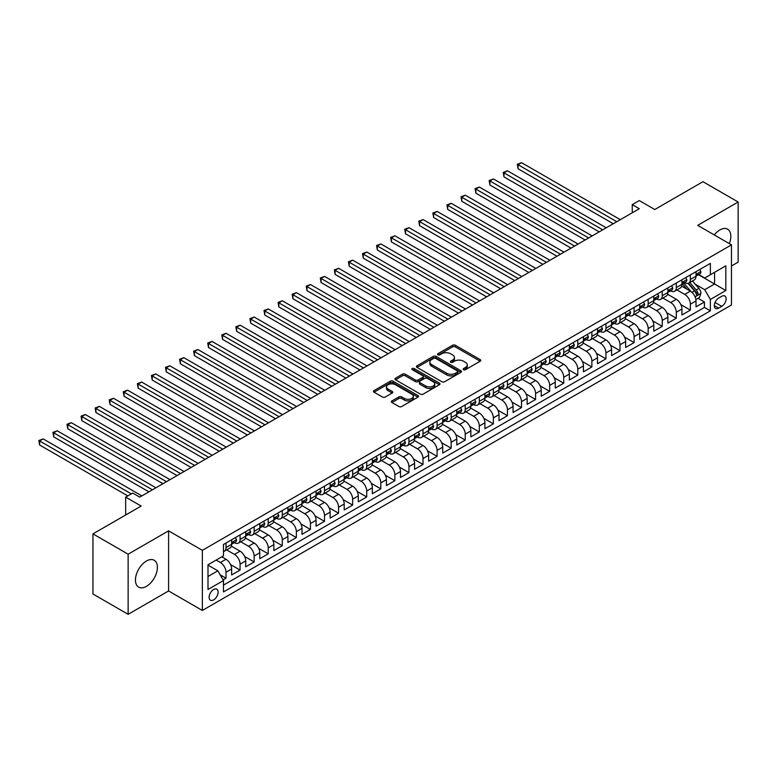 <?xml version="1.0" encoding="UTF-8"?>
<svg xmlns="http://www.w3.org/2000/svg" width="777" height="777" viewBox="0 0 777 777"><rect width="100%" height="100%" fill="white"/><g stroke="black" fill="none" stroke-linecap="round" stroke-linejoin="round"><path stroke-width="1.17" d="M463.578 369.677A1.369 0.787 0 0 0 465.51 369.677L480.186 361.198A1.952 1.127 0 0 0 480.759 360.402A1.952 1.127 0 0 0 480.186 359.605L455.322 345.25A1.952 1.127 0 0 0 452.564 345.25L437.888 353.729A1.369 0.787 0 0 0 437.49 354.283A1.369 0.787 0 0 0 437.888 354.846A1.369 0.787 0 0 0 439.821 354.846L441.715 353.749A6.255 3.613 0 0 1 450.563 353.749L452.632 354.943A6.255 3.613 0 0 1 454.458 357.498A6.255 3.613 0 0 1 452.632 360.042L450.728 361.14A1.369 0.787 0 0 0 450.33 361.703A1.369 0.787 0 0 0 450.728 362.257A1.369 0.787 0 0 0 452.67 362.257L454.564 361.159A6.255 3.613 0 0 1 463.403 361.159L465.481 362.354A6.255 3.613 0 0 1 467.307 364.908A6.255 3.613 0 0 1 465.481 367.463L463.578 368.56A1.369 0.787 0 0 0 463.179 369.114A1.369 0.787 0 0 0 463.578 369.677L463.578 368.56M146.426 586.363A15.521 8.965 120 0 0 156.565 572.688A15.521 8.965 120 0 0 154.186 560.246A15.521 8.965 120 0 0 146.426 561.023A15.521 8.965 120 0 0 136.286 574.698A15.521 8.965 120 0 0 138.665 587.14A15.521 8.965 120 0 0 146.426 586.363M729.312 243.619A15.521 8.965 120 0 0 727.622 229.186A15.521 8.965 120 0 0 719.861 229.953A15.521 8.965 120 0 0 714.277 234.936M213.626 599.893A6.371 3.681 120 0 0 217.783 594.279A6.371 3.681 120 0 0 216.802 589.18A6.371 3.681 120 0 0 213.626 589.5A6.371 3.681 120 0 0 209.46 595.104A6.371 3.681 120 0 0 210.441 600.213A6.371 3.681 120 0 0 213.626 599.893M391.929 400.913A1.952 1.127 0 0 0 391.355 401.709A1.952 1.127 0 0 0 391.929 402.505L398.902 406.536A1.952 1.127 0 0 0 401.66 406.536L417.958 397.125A1.952 1.127 0 0 0 418.531 396.328A1.952 1.127 0 0 0 417.958 395.532L393.104 381.177A1.952 1.127 0 0 0 390.336 381.177L374.038 390.588A1.952 1.127 0 0 0 373.465 391.385A1.952 1.127 0 0 0 374.038 392.181L382.469 397.047A1.952 1.127 0 0 0 385.227 397.047L392.2 393.016A1.952 1.127 0 0 0 392.773 392.22A1.952 1.127 0 0 0 392.2 391.423L388.024 389.015A5.225 3.021 0 0 1 386.49 386.878A5.225 3.021 0 0 1 389.714 384.091A5.225 3.021 0 0 1 395.415 384.751L411.781 394.201A5.225 3.021 0 0 1 413.315 396.328A5.225 3.021 0 0 1 410.081 399.116A5.225 3.021 0 0 1 404.39 398.465L401.66 396.892A1.952 1.127 0 0 0 398.902 396.892L391.929 400.913L391.929 402.505M731.468 265.987L738.15 262.131L738.15 202.01L702.971 181.692L654.778 209.518L639.296 200.583L632.255 204.642L639.296 208.712L139.743 497.125L132.712 493.055L125.67 497.125L125.67 514.996M128.137 554.195L128.137 614.316L168.59 590.957L168.59 530.837L128.137 554.195L92.958 533.886L141.152 506.06L125.67 497.125M168.59 530.837L202.36 550.339L731.468 244.862L731.468 304.982L202.36 610.46L202.36 550.339M738.15 202.01L697.697 225.359L731.468 244.862M441.86 381.74A1.952 1.127 0 0 0 444.619 381.74L460.916 372.329A1.952 1.127 0 0 0 461.489 371.532A1.952 1.127 0 0 0 460.916 370.736L436.052 356.381A1.952 1.127 0 0 0 433.294 356.381L416.996 365.782A1.952 1.127 0 0 0 416.423 366.589A1.952 1.127 0 0 0 416.996 367.385L441.86 381.74M412.772 369.969A1.369 0.787 0 0 1 414.16 370.163L414.16 368.541L439.442 383.129A1.952 1.127 0 0 1 440.015 383.925A1.952 1.127 0 0 1 439.442 384.722L423.144 394.133A1.952 1.127 0 0 1 420.376 394.133L395.512 379.778L395.512 378.185A1.952 1.127 0 0 0 394.949 378.982A1.952 1.127 0 0 0 395.512 379.778M395.512 378.185L402.496 374.164A1.952 1.127 0 0 1 405.254 374.164L415.336 379.982A1.952 1.127 0 0 0 418.104 379.982L422.727 377.311A1.952 1.127 0 0 0 423.3 376.515A1.952 1.127 0 0 0 422.727 375.718L412.228 369.658A1.369 0.787 0 0 1 411.829 369.094A1.369 0.787 0 0 1 412.674 368.366A1.369 0.787 0 0 1 414.16 368.541M128.137 614.316L92.958 594.007L92.958 533.886M223.086 579.885L226.01 578.205L220.163 574.834M216.152 560.081L220.377 562.519A7.964 4.594 60 0 1 226.01 572.27L231.633 569.026L231.633 574.951L240.074 570.075L230.565 564.588M226.651 549.893L234.45 554.399A7.964 4.594 60 0 1 240.074 564.151L245.707 560.897L245.707 566.831L254.147 561.956L244.629 556.458M240.724 541.773L248.523 546.27A7.964 4.594 60 0 1 254.147 556.021L259.78 552.777L259.78 558.702L268.22 553.826L258.702 548.339M254.788 533.644L262.597 538.15A7.964 4.594 60 0 1 268.22 547.902L273.854 544.648L273.854 550.582L282.294 545.707L272.776 540.209M268.861 525.524L276.661 530.021A7.964 4.594 60 0 1 282.294 539.772L287.917 536.528L287.917 542.453L296.367 537.577L286.849 532.09M282.935 517.395L290.734 521.901A7.964 4.594 60 0 1 296.367 531.653L301.991 528.399L301.991 534.333L310.441 529.458L300.922 523.96M297.008 509.275L304.807 513.782A7.964 4.594 60 0 1 310.441 523.523L316.064 520.279L316.064 526.204L324.504 521.328L314.996 515.841M311.082 501.146L318.881 505.652A7.964 4.594 60 0 1 324.504 515.404L330.138 512.15L330.138 518.084L338.578 513.208L329.06 507.711M325.155 493.026L332.954 497.533A7.964 4.594 60 0 1 338.578 507.274L344.211 504.03L344.211 509.955L352.651 505.079L343.133 499.592M339.219 484.897L347.028 489.403A7.964 4.594 60 0 1 352.651 499.155L358.284 495.901L358.284 501.835L366.725 496.959L357.206 491.462M353.292 476.777L361.091 481.284A7.964 4.594 60 0 1 366.725 491.025L372.348 487.781L372.348 493.706L380.798 488.84L371.28 483.343M367.366 468.648L375.165 473.154A7.964 4.594 60 0 1 380.798 482.905L386.422 479.652L386.422 485.586L394.871 480.71L385.353 475.213M381.439 460.528L389.238 465.034A7.964 4.594 60 0 1 394.871 474.776L400.495 471.532L400.495 477.457L408.935 472.591L399.427 467.094M395.512 452.399L403.312 456.905A7.964 4.594 60 0 1 408.935 466.656L414.568 463.403L414.568 469.337L423.009 464.461L413.49 458.964M409.586 444.279L417.385 448.785A7.964 4.594 60 0 1 423.009 458.527L428.642 455.283L428.642 461.217L437.082 456.342L427.564 450.845M423.65 436.159L431.458 440.656A7.964 4.594 60 0 1 437.082 450.407L442.715 447.154L442.715 453.088L451.155 448.212L441.637 442.715M437.723 428.03L445.522 432.536A7.964 4.594 60 0 1 451.155 442.278L456.779 439.034L456.779 444.968L465.229 440.093L455.71 434.596M451.796 419.91L459.595 424.407A7.964 4.594 60 0 1 465.229 434.158L470.852 430.905L470.852 436.839L479.302 431.963L469.784 426.466M465.87 411.781L473.669 416.287A7.964 4.594 60 0 1 479.302 426.039L484.926 422.785L484.926 428.719L493.366 423.844L483.857 418.347M479.943 403.661L487.742 408.158A7.964 4.594 60 0 1 493.366 417.909L498.999 414.656L498.999 420.59L507.439 415.714L497.921 410.227M494.017 395.532L501.816 400.038A7.964 4.594 60 0 1 507.439 409.79L513.073 406.536L513.073 412.47L521.513 407.595L511.994 402.097M508.08 387.412L515.889 391.909A7.964 4.594 60 0 1 521.513 401.66L527.146 398.416L527.146 404.341L535.586 399.465L526.068 393.978M522.154 379.283L529.953 383.789A7.964 4.594 60 0 1 535.586 393.541L541.219 390.287L541.219 396.221L549.66 391.346L540.141 385.848M536.227 371.163L544.026 375.66A7.964 4.594 60 0 1 549.66 385.411L555.283 382.167L555.283 388.092L563.733 383.216L554.215 377.729M550.301 363.034L558.1 367.54A7.964 4.594 60 0 1 563.733 377.292L569.356 374.038L569.356 379.972L577.797 375.097L568.288 369.599M564.374 354.914L572.173 359.411A7.964 4.594 60 0 1 577.797 369.162L583.43 365.918L583.43 371.843L591.87 366.967L582.352 361.48M578.447 346.785L586.246 351.291A7.964 4.594 60 0 1 591.87 361.043L597.503 357.789L597.503 363.723L605.943 358.848L596.425 353.35M592.521 338.665L600.32 343.162A7.964 4.594 60 0 1 605.943 352.913L611.577 349.669L611.577 355.594L620.017 350.718L610.499 345.231M606.584 330.536L614.384 335.042A7.964 4.594 60 0 1 620.017 344.794L625.65 341.54L625.65 347.474L634.09 342.599L624.572 337.101M620.658 322.416L628.457 326.913A7.964 4.594 60 0 1 634.09 336.664L639.714 333.42L639.714 339.345L648.164 334.469L638.645 328.982M634.731 314.287L642.53 318.793A7.964 4.594 60 0 1 648.164 328.545L653.787 325.291L653.787 331.225L662.237 326.35L652.719 320.852M648.805 306.167L656.604 310.674A7.964 4.594 60 0 1 662.237 320.415L667.861 317.171L667.861 323.096L676.301 318.22L666.792 312.733M662.878 298.038L670.677 302.544A7.964 4.594 60 0 1 676.301 312.296L681.934 309.042L681.934 314.976L690.374 310.101L690.374 304.166A7.964 4.594 -120 0 0 684.751 294.425L676.952 289.918M680.856 304.603L690.374 310.101M231.633 569.026A7.964 4.594 -120 0 0 226.01 559.275L221.785 556.837M245.707 560.897A7.964 4.594 -120 0 0 240.074 551.146L231.371 546.124M259.78 552.777A7.964 4.594 -120 0 0 254.147 543.026L245.445 538.005M273.854 544.648A7.964 4.594 -120 0 0 268.22 534.897L259.518 529.875M287.917 536.528A7.964 4.594 -120 0 0 282.294 526.777L273.591 521.755M301.991 528.399A7.964 4.594 -120 0 0 296.367 518.647L287.665 513.626M316.064 520.279A7.964 4.594 -120 0 0 310.441 510.528L301.738 505.506M330.138 512.15A7.964 4.594 -120 0 0 324.504 502.398L315.802 497.377M344.211 504.03A7.964 4.594 -120 0 0 338.578 494.279L329.875 489.257M358.284 495.901A7.964 4.594 -120 0 0 352.651 486.149L343.949 481.128M372.348 487.781A7.964 4.594 -120 0 0 366.725 478.03L358.022 473.008M386.422 479.652A7.964 4.594 -120 0 0 380.798 469.91L372.096 464.879M400.495 471.532A7.964 4.594 -120 0 0 394.871 461.781L386.169 456.759M414.568 463.403A7.964 4.594 -120 0 0 408.935 453.661L400.233 448.63M428.642 455.283A7.964 4.594 -120 0 0 423.009 445.532L414.306 440.51M442.715 447.154A7.964 4.594 -120 0 0 437.082 437.412L428.38 432.381M456.779 439.034A7.964 4.594 -120 0 0 451.155 429.283L442.453 424.261M470.852 430.905A7.964 4.594 -120 0 0 465.229 421.163L456.526 416.132M484.926 422.785A7.964 4.594 -120 0 0 479.302 413.034L470.6 408.012M498.999 414.656A7.964 4.594 -120 0 0 493.366 404.914L484.663 399.883M513.073 406.536A7.964 4.594 -120 0 0 507.439 396.785L498.737 391.763M527.146 398.416A7.964 4.594 -120 0 0 521.513 388.665L512.81 383.634M541.219 390.287A7.964 4.594 -120 0 0 535.586 380.536L526.884 375.514M555.283 382.167A7.964 4.594 -120 0 0 549.66 372.416L540.957 367.385M569.356 374.038A7.964 4.594 -120 0 0 563.733 364.287L555.031 359.265M583.43 365.918A7.964 4.594 -120 0 0 577.797 356.167L569.094 351.146M597.503 357.789A7.964 4.594 -120 0 0 591.87 348.038L583.168 343.016M611.577 349.669A7.964 4.594 -120 0 0 605.943 339.918L597.241 334.897M625.65 341.54A7.964 4.594 -120 0 0 620.017 331.789L611.314 326.767M639.714 333.42A7.964 4.594 -120 0 0 634.09 323.669L625.388 318.648M653.787 325.291A7.964 4.594 -120 0 0 648.164 315.54L639.461 310.518M667.861 317.171A7.964 4.594 -120 0 0 662.237 307.42L653.535 302.399M681.934 309.042A7.964 4.594 -120 0 0 676.301 299.291L667.598 294.269M721.755 296.29L718.657 298.077A6.167 3.564 120 0 0 714.626 303.516A6.167 3.564 120 0 0 715.578 308.459A6.167 3.564 120 0 0 718.657 308.148L721.755 306.361A6.167 3.564 120 0 0 725.786 300.932A6.167 3.564 120 0 0 724.844 295.988A6.167 3.564 120 0 0 721.755 296.29M207.993 576.495L217.842 570.813L223.475 580.555L223.475 591.928L710.363 310.829L710.363 299.456L704.729 289.704L695.289 284.256M223.475 580.555L207.993 589.49L207.993 564.801L223.475 555.856L223.475 544.483L710.363 263.384L710.363 274.757L725.835 265.821L725.835 290.52L710.363 299.456M234.372 542.657L234.45 542.696A7.964 4.594 60 0 0 238.432 543.094L244.056 539.84A7.964 4.594 -120 0 0 245.707 536.198L245.707 531.653M248.446 534.527L248.523 534.576A7.964 4.594 60 0 0 252.496 534.964L258.129 531.721A7.964 4.594 -120 0 0 259.78 528.078L259.78 523.523M262.519 526.408L262.597 526.447A7.964 4.594 60 0 0 266.569 526.845L272.203 523.591A7.964 4.594 -120 0 0 273.854 519.949L273.854 515.404M276.593 518.288L276.661 518.327A7.964 4.594 60 0 0 280.643 518.725L286.276 515.472A7.964 4.594 -120 0 0 287.917 511.829L287.917 507.274M290.666 510.159L290.734 510.198A7.964 4.594 60 0 0 294.716 510.596L300.349 507.342A7.964 4.594 -120 0 0 301.991 503.7L301.991 499.155M304.73 502.039L304.807 502.078A7.964 4.594 60 0 0 308.79 502.476L314.413 499.222A7.964 4.594 -120 0 0 316.064 495.58L316.064 491.025M318.803 493.91L318.881 493.949A7.964 4.594 60 0 0 322.863 494.347L328.486 491.093A7.964 4.594 -120 0 0 330.138 487.451L330.138 482.905M332.877 485.79L332.954 485.829A7.964 4.594 60 0 0 336.936 486.227L342.56 482.973A7.964 4.594 -120 0 0 344.211 479.331L344.211 474.776M346.95 477.661L347.028 477.709A7.964 4.594 60 0 0 351 478.098L356.633 474.854A7.964 4.594 -120 0 0 358.284 471.202L358.284 466.656M361.023 469.541L361.091 469.58A7.964 4.594 60 0 0 365.073 469.978L370.707 466.724A7.964 4.594 -120 0 0 372.348 463.082L372.348 458.527M375.097 461.412L375.165 461.46A7.964 4.594 60 0 0 379.147 461.849L384.78 458.605A7.964 4.594 -120 0 0 386.422 454.953L386.422 450.407M389.16 453.292L389.238 453.331A7.964 4.594 60 0 0 393.22 453.729L398.844 450.475A7.964 4.594 -120 0 0 400.495 446.833L400.495 442.278M403.234 445.163L403.312 445.211A7.964 4.594 60 0 0 407.294 445.6L412.917 442.356A7.964 4.594 -120 0 0 414.568 438.704L414.568 434.158M417.307 437.043L417.385 437.082A7.964 4.594 60 0 0 421.367 437.48L426.991 434.226A7.964 4.594 -120 0 0 428.642 430.584L428.642 426.029M431.381 428.914L431.458 428.962A7.964 4.594 60 0 0 435.431 429.351L441.064 426.107A7.964 4.594 -120 0 0 442.715 422.455L442.715 417.909M445.454 420.794L445.522 420.833A7.964 4.594 60 0 0 449.504 421.231L455.137 417.977A7.964 4.594 -120 0 0 456.779 414.335L456.779 409.79M459.528 412.665L459.595 412.713A7.964 4.594 60 0 0 463.578 413.102L469.211 409.858A7.964 4.594 -120 0 0 470.852 406.206L470.852 401.66M473.601 404.545L473.669 404.584A7.964 4.594 60 0 0 477.651 404.982L483.275 401.728A7.964 4.594 -120 0 0 484.926 398.086L484.926 393.541M487.665 396.416L487.742 396.464A7.964 4.594 60 0 0 491.724 396.853L497.348 393.609A7.964 4.594 -120 0 0 498.999 389.967L498.999 385.411M501.738 388.296L501.816 388.335A7.964 4.594 60 0 0 505.798 388.733L511.421 385.479A7.964 4.594 -120 0 0 513.073 381.837L513.073 377.292M515.811 380.167L515.889 380.215A7.964 4.594 60 0 0 519.862 380.604L525.495 377.36A7.964 4.594 -120 0 0 527.146 373.718L527.146 369.162M529.885 372.047L529.953 372.086A7.964 4.594 60 0 0 533.935 372.484L539.568 369.23A7.964 4.594 -120 0 0 541.219 365.588L541.219 361.043M543.958 363.918L544.026 363.966A7.964 4.594 60 0 0 548.008 364.355L553.642 361.111A7.964 4.594 -120 0 0 555.283 357.469L555.283 352.913M558.032 355.798L558.1 355.837A7.964 4.594 60 0 0 562.082 356.235L567.705 352.981A7.964 4.594 -120 0 0 569.356 349.339L569.356 344.794M572.095 347.669L572.173 347.717A7.964 4.594 60 0 0 576.155 348.106L581.779 344.862A7.964 4.594 -120 0 0 583.43 341.22L583.43 336.664M586.169 339.549L586.246 339.588A7.964 4.594 60 0 0 590.229 339.986L595.852 336.732A7.964 4.594 -120 0 0 597.503 333.09L597.503 328.545M600.242 331.429L600.32 331.468A7.964 4.594 60 0 0 604.292 331.857L609.926 328.613A7.964 4.594 -120 0 0 611.577 324.971L611.577 320.415M614.316 323.3L614.384 323.339A7.964 4.594 60 0 0 618.366 323.737L623.999 320.483A7.964 4.594 -120 0 0 625.65 316.841L625.65 312.296M628.389 315.18L628.457 315.219A7.964 4.594 60 0 0 632.439 315.617L638.072 312.364A7.964 4.594 -120 0 0 639.714 308.722L639.714 304.166M642.462 307.051L642.53 307.09A7.964 4.594 60 0 0 646.513 307.488L652.136 304.234A7.964 4.594 -120 0 0 653.787 300.592L653.787 296.047M656.526 298.931L656.604 298.97A7.964 4.594 60 0 0 660.586 299.368L666.21 296.115A7.964 4.594 -120 0 0 667.861 292.473L667.861 287.917M670.6 290.802L670.677 290.851A7.964 4.594 60 0 0 674.659 291.239L680.283 287.995A7.964 4.594 -120 0 0 681.934 284.343L681.934 279.798M223.475 585.11L704.448 307.42L704.448 301.981L696.007 306.847L696.007 300.922A7.964 4.594 -120 0 0 690.374 291.171L681.672 286.15M684.673 282.682L684.751 282.721A7.964 4.594 -120 0 0 688.723 283.119A7.964 4.594 -120 0 0 690.374 279.467L690.374 274.922M688.723 283.119L694.356 279.866A7.964 4.594 -120 0 0 696.007 276.223L696.007 271.668M226.01 543.026L226.01 547.571A7.964 4.594 60 0 1 224.359 551.214A7.964 4.594 60 0 1 223.475 551.544M224.359 551.214L229.982 547.97A7.964 4.594 -120 0 0 231.633 544.327L231.633 539.772M240.074 534.897L240.074 539.452A7.964 4.594 60 0 1 238.432 543.094M254.147 526.777L254.147 531.322A7.964 4.594 60 0 1 252.496 534.964M268.22 518.647L268.22 523.203A7.964 4.594 60 0 1 266.569 526.845M282.294 510.528L282.294 515.073A7.964 4.594 60 0 1 280.643 518.725M296.367 502.398L296.367 506.954A7.964 4.594 60 0 1 294.716 510.596M310.441 494.279L310.441 498.824A7.964 4.594 60 0 1 308.79 502.476M324.504 486.149L324.504 490.705A7.964 4.594 60 0 1 322.863 494.347M338.578 478.03L338.578 482.575A7.964 4.594 60 0 1 336.936 486.227M352.651 469.9L352.651 474.456A7.964 4.594 60 0 1 351 478.098M366.725 461.781L366.725 466.326A7.964 4.594 60 0 1 365.073 469.978M380.798 453.661L380.798 458.207A7.964 4.594 60 0 1 379.147 461.849M394.871 445.532L394.871 450.077A7.964 4.594 60 0 1 393.22 453.729M408.935 437.412L408.935 441.958A7.964 4.594 60 0 1 407.294 445.6M423.009 429.283L423.009 433.838A7.964 4.594 60 0 1 421.367 437.48M437.082 421.163L437.082 425.709A7.964 4.594 60 0 1 435.431 429.351M451.155 413.034L451.155 417.589A7.964 4.594 60 0 1 449.504 421.231M465.229 404.914L465.229 409.46A7.964 4.594 60 0 1 463.578 413.102M479.302 396.785L479.302 401.34A7.964 4.594 60 0 1 477.651 404.982M493.366 388.665L493.366 393.211A7.964 4.594 60 0 1 491.724 396.853M507.439 380.536L507.439 385.091A7.964 4.594 60 0 1 505.798 388.733M521.513 372.416L521.513 376.962A7.964 4.594 60 0 1 519.862 380.604M535.586 364.287L535.586 368.842A7.964 4.594 60 0 1 533.935 372.484M549.66 356.167L549.66 360.713A7.964 4.594 60 0 1 548.008 364.355M563.733 348.038L563.733 352.593A7.964 4.594 60 0 1 562.082 356.235M577.797 339.918L577.797 344.464A7.964 4.594 60 0 1 576.155 348.106M591.87 331.789L591.87 336.344A7.964 4.594 60 0 1 590.229 339.986M605.943 323.669L605.943 328.215A7.964 4.594 60 0 1 604.292 331.857M620.017 315.54L620.017 320.095A7.964 4.594 60 0 1 618.366 323.737M634.09 307.42L634.09 311.965A7.964 4.594 60 0 1 632.439 315.617M648.164 299.291L648.164 303.846A7.964 4.594 60 0 1 646.513 307.488M662.237 291.171L662.237 295.716A7.964 4.594 60 0 1 660.586 299.368M676.301 283.042L676.301 287.597A7.964 4.594 60 0 1 674.659 291.239M676.301 312.296L676.301 318.22M662.237 320.415L662.237 326.35M648.164 328.545L648.164 334.469M634.09 336.664L634.09 342.599M620.017 344.794L620.017 350.718M605.943 352.913L605.943 358.848M591.87 361.043L591.87 366.967M577.797 369.162L577.797 375.097M563.733 377.292L563.733 383.216M549.66 385.411L549.66 391.346M535.586 393.541L535.586 399.465M521.513 401.66L521.513 407.595M507.439 409.79L507.439 415.714M493.366 417.909L493.366 423.844M479.302 426.039L479.302 431.963M465.229 434.158L465.229 440.093M451.155 442.278L451.155 448.212M437.082 450.407L437.082 456.342M423.009 458.527L423.009 464.461M408.935 466.656L408.935 472.591M394.871 474.776L394.871 480.71M380.798 482.905L380.798 488.84M366.725 491.025L366.725 496.959M352.651 499.155L352.651 505.079M338.578 507.274L338.578 513.208M324.504 515.404L324.504 521.328M310.441 523.523L310.441 529.458M296.367 531.653L296.367 537.577M282.294 539.772L282.294 545.707M268.22 547.902L268.22 553.826M254.147 556.021L254.147 561.956M240.074 564.151L240.074 570.075M226.01 572.27L226.01 578.205M217.842 570.813L207.993 565.122M704.729 289.704L714.578 284.023L714.578 272.319L725.835 265.821M698.465 274.718L725.835 290.52M698.746 274.553L704.729 278.011L710.363 274.757M168.59 590.957L202.36 610.46M632.255 204.642L632.255 212.772M698.047 298.281L704.448 301.981M704.448 307.42L710.363 310.829M464.122 369.871L465.481 369.085A6.255 3.613 0 0 0 467.307 366.53L467.307 364.908M454.458 357.498L454.458 359.12A6.255 3.613 0 0 1 452.632 361.674L451.282 362.451M480.157 361.218L455.322 346.882A1.952 1.127 0 0 0 452.564 346.882L438.432 355.031M460.916 370.736L460.916 372.329L436.052 358.003A1.952 1.127 0 0 0 433.294 358.003L417.026 367.395L416.996 365.782M457.468 372.086A1.369 0.787 0 0 0 457.867 371.532A1.369 0.787 0 0 0 457.468 370.969L435.644 358.372A1.369 0.787 0 0 0 433.712 358.372L431.701 359.528A6.255 3.613 0 0 0 429.875 362.082A6.255 3.613 0 0 0 431.701 364.627L446.62 373.242A6.255 3.613 0 0 0 455.458 373.242L457.468 372.086L457.468 373.708A1.369 0.787 0 0 0 457.867 373.154L457.867 371.532M429.875 362.082L429.875 363.704A6.255 3.613 0 0 0 431.701 366.258L431.701 364.627M457.468 373.708L455.458 374.864A6.255 3.613 0 0 1 446.62 374.864L431.701 366.258M395.542 379.798L402.496 375.786L402.496 374.164M423.3 376.515L423.3 378.137A1.952 1.127 0 0 1 422.727 378.933L418.104 381.604A1.952 1.127 0 0 1 415.336 381.604L405.254 375.786A1.952 1.127 0 0 0 402.496 375.786M414.16 370.163L439.413 384.741M425.796 386.023A5.225 3.021 0 0 0 431.497 386.674A5.225 3.021 0 0 0 434.722 383.887A5.225 3.021 0 0 0 433.187 381.76L427.428 378.428A1.952 1.127 0 0 0 424.66 378.428L420.036 381.099A1.952 1.127 0 0 0 419.463 381.895A1.952 1.127 0 0 0 420.036 382.692L425.796 386.023L425.796 387.645A5.225 3.021 0 0 0 431.497 388.306A5.225 3.021 0 0 0 434.722 385.518L434.722 383.887M419.463 381.895L419.463 383.517A1.952 1.127 0 0 0 420.036 384.314L420.036 382.692M425.796 387.645L420.036 384.314M413.315 396.328L413.315 397.95A5.225 3.021 0 0 1 410.081 400.738A5.225 3.021 0 0 1 404.39 400.087L401.66 398.514A1.952 1.127 0 0 0 398.902 398.514L391.948 402.525M386.49 386.878L386.49 388.5A5.225 3.021 0 0 0 388.024 390.637L388.024 389.015M392.2 391.423L392.2 393.016L388.024 390.637M417.939 397.144L393.104 382.799A1.952 1.127 0 0 0 390.336 382.799L374.067 392.2M695.891 299.524L699.523 297.426L700.932 293.366A5.274 3.04 -120 0 0 698.873 288.413L692.443 280.973M691.161 291.686L683.809 283.178M686.975 289.209L682.711 284.265A12.636 7.294 -120 0 0 682.323 283.828M518.065 201.272L585.12 239.986L489.918 185.023L489.918 180.963L493.444 178.933L592.152 235.926M688.014 283.401L694.512 290.928A5.274 3.04 60 0 1 696.396 294.561C697.183 295.629 697.746 295.299 698.086 293.589A5.274 3.04 -120 0 0 696.202 289.957L689.772 282.507M688.393 283.275L695.376 291.365A2.69 1.554 60 0 1 696.056 292.424L698.086 293.589M696.396 294.561L696.775 295.192M699.737 269.522L700.932 271.591A5.274 3.04 60 0 1 699.834 273.922L697.163 275.466A5.274 3.04 -120 0 0 698.086 274.252L697.969 273.786M616.783 221.707L518.065 164.714L521.581 162.684L620.299 219.677M696.182 275.718L696.202 275.718A5.274 3.04 -120 0 0 697.163 275.466M697.406 273.863L698.086 274.252L696.396 275.223A5.274 3.04 60 0 1 696.007 275.981M613.267 223.737L518.065 168.774L518.065 164.714L517.288 164.268L521.581 162.684M518.065 168.774L517.288 164.268M685.664 277.642L686.858 279.71A5.274 3.04 60 0 1 685.77 282.051L683.09 283.595A5.274 3.04 -120 0 0 684.013 282.381L683.896 281.905M602.709 229.837L503.991 172.844L507.517 170.814L606.225 227.797M682.109 283.838L682.128 283.838A5.274 3.04 -120 0 0 683.09 283.595M683.333 281.983L684.013 282.381L682.323 283.352A5.274 3.04 60 0 1 681.934 284.1M599.193 231.867L503.991 176.903L503.991 172.844L503.224 172.397L507.517 170.814M503.991 176.903L503.224 172.397M671.59 285.771L672.785 287.84A5.274 3.04 60 0 1 671.697 290.171L669.016 291.715A5.274 3.04 -120 0 0 669.939 290.501L669.832 290.035M588.636 237.956L489.151 180.517L493.444 178.933M668.035 291.967L668.055 291.967A5.274 3.04 -120 0 0 669.016 291.715M669.259 290.112L669.939 290.501L668.249 291.472A5.274 3.04 60 0 1 667.861 292.23M489.918 185.023L489.151 180.517M657.517 293.891L658.711 295.959A5.274 3.04 60 0 1 657.624 298.3L654.953 299.844A5.274 3.04 -120 0 0 655.866 298.63L655.759 298.154M574.562 246.076L475.854 189.093L479.37 187.053L578.078 244.046M653.962 300.087L653.991 300.087A5.274 3.04 -120 0 0 654.953 299.844M655.186 298.232L655.866 298.63L654.176 299.601A5.274 3.04 60 0 1 653.787 300.349M571.046 248.116L475.854 193.152L475.854 189.093L475.077 188.646L479.37 187.053M475.854 193.152L475.077 188.646M643.443 302.02L644.638 304.089A5.274 3.04 60 0 1 643.55 306.42L640.879 307.964A5.274 3.04 -120 0 0 641.792 306.75L641.685 306.284M560.489 254.205L461.781 197.212L465.297 195.182L564.015 252.175M639.898 308.216L639.918 308.216A5.274 3.04 -120 0 0 640.879 307.964M641.112 306.361L641.792 306.75L640.102 307.721A5.274 3.04 60 0 1 639.714 308.479M556.973 256.235L461.781 201.272L461.781 197.212L461.004 196.766L465.297 195.182M461.781 201.272L461.004 196.766M629.37 310.14L630.574 312.208A5.274 3.04 60 0 1 629.477 314.549L626.806 316.093A5.274 3.04 -120 0 0 627.719 314.879L627.612 314.403M546.425 262.325L447.707 205.342L451.223 203.302L549.941 260.295M625.825 316.336L625.844 316.336A5.274 3.04 -120 0 0 626.806 316.093M627.039 314.481L627.719 314.879L626.039 315.85A5.274 3.04 60 0 1 625.65 316.598M542.9 264.365L447.707 209.401L447.707 205.342L446.93 204.895L451.223 203.302M447.707 209.401L446.93 204.895M615.306 318.269L616.501 320.338A5.274 3.04 60 0 1 615.403 322.669L612.732 324.213A5.274 3.04 -120 0 0 613.655 322.999L613.539 322.533M532.352 270.454L433.634 213.461L437.15 211.431L535.868 268.424M611.752 324.456L611.771 324.456A5.274 3.04 -120 0 0 612.732 324.213M612.966 322.61L613.655 322.999L611.965 323.97A5.274 3.04 60 0 1 611.577 324.728M528.836 272.484L433.634 217.521L433.634 213.461L432.857 213.015L437.15 211.431M433.634 217.521L432.857 213.015M601.233 326.389L602.428 328.457A5.274 3.04 60 0 1 601.34 330.798L598.659 332.342A5.274 3.04 -120 0 0 599.582 331.119L599.465 330.652M518.278 278.574L419.561 221.591L423.086 219.551L521.794 276.544M597.678 332.585L597.698 332.585A5.274 3.04 -120 0 0 598.659 332.342M598.902 330.73L599.582 331.119L597.892 332.1A5.274 3.04 60 0 1 597.503 332.847M514.762 280.614L419.561 225.651L419.561 221.591L418.793 221.144L423.086 219.551M419.561 225.651L418.793 221.144M587.159 334.518L588.354 336.587A5.274 3.04 60 0 1 587.266 338.918L584.586 340.462A5.274 3.04 -120 0 0 585.508 339.248L585.392 338.782M504.205 286.703L405.487 229.71L409.013 227.68L507.721 284.673M583.605 340.705L583.624 340.705A5.274 3.04 -120 0 0 584.586 340.462M584.828 338.85L585.508 339.248L583.818 340.219A5.274 3.04 60 0 1 583.43 340.977M500.689 288.733L405.487 233.77L405.487 229.71L404.72 229.264L409.013 227.68M405.487 233.77L404.72 229.264M573.086 342.638L574.281 344.706A5.274 3.04 60 0 1 573.193 347.047L570.522 348.582A5.274 3.04 -120 0 0 571.435 347.368L571.328 346.901M490.132 294.823L391.423 237.83L394.939 235.8L493.648 292.793M569.531 348.834L569.56 348.834A5.274 3.04 -120 0 0 570.522 348.582M570.755 346.979L571.435 347.368L569.745 348.349A5.274 3.04 60 0 1 569.356 349.096M486.616 296.853L391.423 241.9L391.423 237.83L390.646 237.383L394.939 235.8M391.423 241.9L390.646 237.383M559.013 350.767L560.207 352.836A5.274 3.04 60 0 1 559.119 355.167L556.449 356.711A5.274 3.04 -120 0 0 557.362 355.497L557.255 355.031M476.058 302.952L377.35 245.959L380.866 243.929L479.584 300.922M555.458 356.954L555.487 356.954A5.274 3.04 -120 0 0 556.449 356.711M556.682 355.099L557.362 355.497L555.672 356.468A5.274 3.04 60 0 1 555.283 357.226M472.542 304.982L377.35 250.019L377.35 245.959L376.573 245.513L380.866 243.929M377.35 250.019L376.573 245.513M544.939 358.887L546.144 360.955A5.274 3.04 60 0 1 545.046 363.296L542.375 364.831A5.274 3.04 -120 0 0 543.288 363.617L543.181 363.15M461.994 311.072L363.277 254.079L366.793 252.049L465.51 309.042M541.394 365.083L541.414 365.083A5.274 3.04 -120 0 0 542.375 364.831M542.608 363.228L543.288 363.617L541.608 364.598A5.274 3.04 60 0 1 541.219 365.345M458.469 313.102L363.277 258.149L363.277 254.079L362.5 253.632L366.793 252.049M363.277 258.149L362.5 253.632M530.876 367.006L532.07 369.085A5.274 3.04 60 0 1 530.973 371.416L528.302 372.96A5.274 3.04 -120 0 0 529.224 371.746L529.108 371.28M447.921 319.201L349.203 262.208L352.719 260.178L451.437 317.171M527.321 373.203L527.34 373.203A5.274 3.04 -120 0 0 528.302 372.96M528.535 371.348L529.224 371.746L527.534 372.717A5.274 3.04 60 0 1 527.146 373.465M444.395 321.231L349.203 266.268L349.203 262.208L348.426 261.762L352.719 260.178M349.203 266.268L348.426 261.762M516.802 375.136L517.997 377.204A5.274 3.04 60 0 1 516.899 379.535L514.228 381.08A5.274 3.04 -120 0 0 515.151 379.866L515.034 379.399M433.848 327.321L335.13 270.328L338.646 268.298L437.364 325.291M513.247 381.332L513.267 381.332A5.274 3.04 -120 0 0 514.228 381.08M514.471 379.477L515.151 379.866L513.461 380.847A5.274 3.04 60 0 1 513.073 381.594M430.332 329.351L335.13 274.398L335.13 270.328L334.363 269.881L338.646 268.298M335.13 274.398L334.363 269.881M502.729 383.255L503.923 385.334A5.274 3.04 60 0 1 502.836 387.665L500.155 389.209A5.274 3.04 -120 0 0 501.078 387.995L500.961 387.529M419.774 335.45L321.056 278.457L324.582 276.427L423.29 333.42M499.174 389.452L499.193 389.452A5.274 3.04 -120 0 0 500.155 389.209M500.398 387.597L501.078 387.995L499.388 388.966A5.274 3.04 60 0 1 498.999 389.714M416.258 337.48L321.056 282.517L321.056 278.457L320.289 278.011L324.582 276.427M321.056 282.517L320.289 278.011M488.655 391.385L489.85 393.453A5.274 3.04 60 0 1 488.762 395.784L486.091 397.329A5.274 3.04 -120 0 0 487.004 396.115L486.897 395.648M405.701 343.57L306.993 286.577L310.509 284.547L409.217 341.54M485.101 397.581L485.12 397.581A5.274 3.04 -120 0 0 486.091 397.329M486.324 395.726L487.004 396.115L485.314 397.096A5.274 3.04 60 0 1 484.926 397.843M402.185 345.6L306.993 290.647L306.993 286.577L306.216 286.13L310.509 284.547M306.993 290.647L306.216 286.13M474.582 399.504L475.777 401.583A5.274 3.04 60 0 1 474.689 403.914L472.018 405.458A5.274 3.04 -120 0 0 472.931 404.244L472.824 403.778M391.627 351.699L292.919 294.706L296.435 292.676L395.153 349.669M471.027 405.701L471.056 405.701A5.274 3.04 -120 0 0 472.018 405.458M472.251 403.846L472.931 404.244L471.241 405.215A5.274 3.04 60 0 1 470.852 405.963M388.111 353.729L292.919 298.766L292.919 294.706L292.142 294.26L296.435 292.676M292.919 298.766L292.142 294.26M460.508 407.634L461.713 409.702A5.274 3.04 60 0 1 460.615 412.033L457.944 413.578A5.274 3.04 -120 0 0 458.857 412.364L458.751 411.897M377.564 359.819L278.846 302.826L282.362 300.796L381.08 357.789M456.963 413.83L456.983 413.83A5.274 3.04 -120 0 0 457.944 413.578M458.177 411.975L458.857 412.364L457.177 413.345A5.274 3.04 60 0 1 456.779 414.092M374.038 361.849L278.846 306.896L278.846 302.826L278.069 302.379L282.362 300.796M278.846 306.896L278.069 302.379M446.445 415.753L447.639 417.832A5.274 3.04 60 0 1 446.542 420.163L443.871 421.707A5.274 3.04 -120 0 0 444.794 420.493L444.677 420.027M363.49 367.948L264.772 310.955L268.288 308.925L367.006 365.918M442.89 421.95L442.909 421.95A5.274 3.04 -120 0 0 443.871 421.707M444.104 420.095L444.794 420.493L443.104 421.464A5.274 3.04 60 0 1 442.715 422.212M359.965 369.978L264.772 315.015L264.772 310.955L263.995 310.509L268.288 308.925M264.772 315.015L263.995 310.509M432.371 423.883L433.566 425.951A5.274 3.04 60 0 1 432.468 428.282L429.798 429.827A5.274 3.04 -120 0 0 430.72 428.613L430.604 428.146M349.417 376.068L250.699 319.075L254.215 317.045L352.933 374.038M428.817 430.079L428.836 430.079A5.274 3.04 -120 0 0 429.798 429.827M430.04 428.224L430.72 428.613L429.03 429.594A5.274 3.04 60 0 1 428.642 430.341M345.901 378.098L250.699 323.135L250.699 319.075L249.932 318.628L254.215 317.045M250.699 323.135L249.932 318.628M418.298 432.002L419.493 434.081A5.274 3.04 60 0 1 418.405 436.412L415.724 437.956A5.274 3.04 -120 0 0 416.647 436.742L416.53 436.276M335.343 384.197L236.626 327.204L240.151 325.174L338.859 382.167M414.743 438.199L414.763 438.199A5.274 3.04 -120 0 0 415.724 437.956M415.967 436.344L416.647 436.742L414.957 437.713A5.274 3.04 60 0 1 414.568 438.461M331.828 386.227L236.626 331.264L236.626 327.204L235.858 326.758L240.151 325.174M236.626 331.264L235.858 326.758M404.225 440.132L405.419 442.2A5.274 3.04 60 0 1 404.331 444.531L401.651 446.076A5.274 3.04 -120 0 0 402.573 444.862L402.467 444.395M321.27 392.317L222.562 335.324L226.078 333.294L324.786 390.287M400.67 446.328L400.689 446.328A5.274 3.04 -120 0 0 401.651 446.076M401.894 444.473L402.573 444.862L400.883 445.843A5.274 3.04 60 0 1 400.495 446.59M317.754 394.347L222.562 339.384L222.562 335.324L221.785 334.877L226.078 333.294M222.562 339.384L221.785 334.877M390.151 448.251L391.346 450.33A5.274 3.04 60 0 1 390.258 452.661L387.587 454.205A5.274 3.04 -120 0 0 388.5 452.991L388.393 452.515M307.197 400.446L208.489 343.453L212.004 341.424L310.722 398.407M386.596 454.448L386.625 454.448A5.274 3.04 -120 0 0 387.587 454.205M387.82 452.593L388.5 452.991L386.81 453.962A5.274 3.04 60 0 1 386.422 454.71M303.681 402.476L208.489 347.513L208.489 343.453L207.712 343.007L212.004 341.424M208.489 347.513L207.712 343.007M376.078 456.381L377.272 458.449A5.274 3.04 60 0 1 376.185 460.78L373.514 462.325A5.274 3.04 -120 0 0 374.427 461.111L374.32 460.644M293.123 408.566L194.415 351.573L197.931 349.543L296.649 406.536M372.533 462.577L372.552 462.577A5.274 3.04 -120 0 0 373.514 462.325M373.747 460.722L374.427 461.111L372.737 462.082A5.274 3.04 60 0 1 372.348 462.839M289.607 410.596L194.415 355.633L194.415 351.573L193.638 351.126L197.931 349.543M194.415 355.633L193.638 351.126M362.014 464.5L363.209 466.569A5.274 3.04 60 0 1 362.111 468.91L359.44 470.454A5.274 3.04 -120 0 0 360.363 469.24L360.246 468.764M279.06 416.695L180.342 359.702L183.858 357.673L282.575 414.656M358.459 470.697L358.479 470.697A5.274 3.04 -120 0 0 359.44 470.454M359.673 468.842L360.363 469.24L358.673 470.211A5.274 3.04 60 0 1 358.284 470.959M275.534 418.725L180.342 363.762L180.342 359.702L179.565 359.256L183.858 357.673M180.342 363.762L179.565 359.256M347.941 472.63L349.135 474.698A5.274 3.04 60 0 1 348.038 477.029L345.367 478.574A5.274 3.04 -120 0 0 346.289 477.36L346.173 476.893M264.986 424.815L166.268 367.822L169.784 365.792L268.502 422.785M344.386 478.826L344.405 478.826A5.274 3.04 -120 0 0 345.367 478.574M345.61 476.971L346.289 477.36L344.599 478.331A5.274 3.04 60 0 1 344.211 479.088M261.47 426.845L166.268 371.882L166.268 367.822L165.501 367.375L169.784 365.792M166.268 371.882L165.501 367.375M333.867 480.749L335.062 482.818A5.274 3.04 60 0 1 333.974 485.159L331.293 486.703A5.274 3.04 -120 0 0 332.216 485.489L332.1 485.013M250.913 432.935L152.195 375.951L155.721 373.912L254.429 430.905M330.312 486.946L330.332 486.946A5.274 3.04 -120 0 0 331.293 486.703M331.536 485.091L332.216 485.489L330.526 486.46A5.274 3.04 60 0 1 330.138 487.208M247.397 434.974L152.195 380.011L152.195 375.951L151.428 375.505L155.721 373.912M152.195 380.011L151.428 375.505M319.794 488.879L320.988 490.947A5.274 3.04 60 0 1 319.901 493.278L317.22 494.823A5.274 3.04 -120 0 0 318.143 493.609L318.036 493.142M236.839 441.064L138.131 384.071L141.647 382.041L240.355 439.034M316.239 495.075L316.258 495.075A5.274 3.04 -120 0 0 317.22 494.823M317.463 493.22L318.143 493.609L316.453 494.58A5.274 3.04 60 0 1 316.064 495.337M233.323 443.094L138.131 388.131L138.131 384.071L137.354 383.624L141.647 382.041M138.131 388.131L137.354 383.624M305.72 496.998L306.915 499.067A5.274 3.04 60 0 1 305.827 501.408L303.156 502.952A5.274 3.04 -120 0 0 304.069 501.738L303.962 501.262M222.766 449.184L124.058 392.2L127.574 390.161L226.292 447.154M302.166 503.195L302.195 503.195A5.274 3.04 -120 0 0 303.156 502.952M303.389 501.34L304.069 501.738L302.379 502.709A5.274 3.04 60 0 1 301.991 503.457M219.25 451.223L124.058 396.26L124.058 392.2L123.281 391.754L127.574 390.161M124.058 396.26L123.281 391.754M291.647 505.128L292.842 507.196A5.274 3.04 60 0 1 291.754 509.527L289.083 511.072A5.274 3.04 -120 0 0 289.996 509.858L289.889 509.391M208.692 457.313L109.984 400.32L113.5 398.29L212.218 455.283M288.102 511.324L288.121 511.315A5.274 3.04 -120 0 0 289.083 511.072M289.316 509.469L289.996 509.858L288.306 510.829A5.274 3.04 60 0 1 287.917 511.587M205.177 459.343L109.984 404.38L109.984 400.32L109.207 399.873L113.5 398.29M109.984 404.38L109.207 399.873M277.583 513.247L278.778 515.316A5.274 3.04 60 0 1 277.68 517.657L275.009 519.201A5.274 3.04 -120 0 0 275.922 517.977L275.816 517.511M194.629 465.433L95.911 408.449L99.427 406.41L198.145 463.403M274.028 519.444L274.048 519.444A5.274 3.04 -120 0 0 275.009 519.201M275.243 517.589L275.922 517.977L274.242 518.958A5.274 3.04 60 0 1 273.854 519.706M191.103 467.472L95.911 412.509L95.911 408.449L95.134 408.003L99.427 406.41M95.911 412.509L95.134 408.003M263.51 521.377L264.704 523.445A5.274 3.04 60 0 1 263.607 525.776L260.936 527.321A5.274 3.04 -120 0 0 261.859 526.107L261.742 525.64M180.555 473.562L81.838 416.569L85.353 414.539L184.071 471.532M259.955 527.564L259.974 527.564A5.274 3.04 -120 0 0 260.936 527.321M261.179 525.708L261.859 526.107L260.169 527.078A5.274 3.04 60 0 1 259.78 527.836M177.039 475.592L81.838 420.629L81.838 416.569L81.07 416.122L85.353 414.539M81.838 420.629L81.07 416.122M249.436 529.496L250.631 531.565A5.274 3.04 60 0 1 249.543 533.906L246.863 535.45A5.274 3.04 -120 0 0 247.785 534.226L247.669 533.76M166.482 481.682L67.764 424.689L71.29 422.659L169.998 479.652M245.882 535.693L245.901 535.693A5.274 3.04 -120 0 0 246.863 535.45M247.105 533.838L247.785 534.226L246.095 535.207A5.274 3.04 60 0 1 245.707 535.955M162.966 483.712L67.764 428.758L67.764 424.689L66.997 424.242L71.29 422.659M67.764 428.758L66.997 424.242M235.363 537.626L236.558 539.694A5.274 3.04 60 0 1 235.47 542.025L232.789 543.57A5.274 3.04 -120 0 0 233.712 542.356L233.605 541.89M152.409 489.811L53.7 432.818L57.216 430.788L155.924 487.781M231.808 543.813L231.828 543.813A5.274 3.04 -120 0 0 232.789 543.57M233.032 541.957L233.712 542.356L232.022 543.327A5.274 3.04 60 0 1 231.633 544.085M148.893 491.841L53.7 436.878L53.7 432.818L52.923 432.371L57.216 430.788M53.7 436.878L52.923 432.371M131.303 493.871L39.627 440.938L43.143 438.908L141.851 495.901M127.787 495.901L39.627 445.007L39.627 440.938L38.85 440.491L43.143 438.908M39.627 445.007L38.85 440.491M220.377 562.519L226.01 559.275M234.45 554.399L240.074 551.146M248.523 546.27L254.147 543.026M262.597 538.15L268.22 534.897M276.661 530.021L282.294 526.777M290.734 521.901L296.367 518.647M304.807 513.782L310.441 510.528M318.881 505.652L324.504 502.398M332.954 497.533L338.578 494.279M347.028 489.403L352.651 486.149M361.091 481.284L366.725 478.03M375.165 473.154L380.798 469.91M389.238 465.034L394.871 461.781M403.312 456.905L408.935 453.661M417.385 448.785L423.009 445.532M431.458 440.656L437.082 437.412M445.522 432.536L451.155 429.283M459.595 424.407L465.229 421.163M473.669 416.287L479.302 413.034M487.742 408.158L493.366 404.914M501.816 400.038L507.439 396.785M515.889 391.909L521.513 388.665M529.953 383.789L535.586 380.536M544.026 375.66L549.66 372.416M558.1 367.54L563.733 364.287M572.173 359.411L577.797 356.167M586.246 351.291L591.87 348.038M600.32 343.162L605.943 339.918M614.384 335.042L620.017 331.789M628.457 326.913L634.09 323.669M642.53 318.793L648.164 315.54M656.604 310.674L662.237 307.42M670.677 302.544L676.301 299.291M684.751 294.425L690.374 291.171M690.374 279.467L696.007 276.223M226.01 547.571L231.633 544.327M240.074 539.452L245.707 536.198M254.147 531.322L259.78 528.078M268.22 523.203L273.854 519.949M282.294 515.073L287.917 511.829M296.367 506.954L301.991 503.7M310.441 498.824L316.064 495.58M324.504 490.705L330.138 487.451M338.578 482.575L344.211 479.331M352.651 474.456L358.284 471.202M366.725 466.326L372.348 463.082M380.798 458.207L386.422 454.953M394.871 450.077L400.495 446.833M408.935 441.958L414.568 438.704M423.009 433.838L428.642 430.584M437.082 425.709L442.715 422.455M451.155 417.589L456.779 414.335M465.229 409.46L470.852 406.206M479.302 401.34L484.926 398.086M493.366 393.211L498.999 389.967M507.439 385.091L513.073 381.837M521.513 376.962L527.146 373.718M535.586 368.842L541.219 365.588M549.66 360.713L555.283 357.469M563.733 352.593L569.356 349.339M577.797 344.464L583.43 341.22M591.87 336.344L597.503 333.09M605.943 328.215L611.577 324.971M620.017 320.095L625.65 316.841M634.09 311.965L639.714 308.722M648.164 303.846L653.787 300.592M662.237 295.716L667.861 292.473M676.301 287.597L681.934 284.343M690.374 304.166L696.007 300.922M715.005 302.467L721.755 306.361M714.296 305.633L718.657 308.148M465.481 369.085L465.481 367.463M450.728 362.257L450.728 361.14M452.632 361.674L452.632 360.042M437.888 354.846L437.888 353.729M452.564 346.882L452.564 345.25M455.322 346.882L455.322 345.25M480.186 361.198L480.186 359.605M433.294 358.003L433.294 356.381M436.052 358.003L436.052 356.381M446.62 374.864L446.62 373.242M455.458 374.864L455.458 373.242M405.254 375.786L405.254 374.164M415.336 381.604L415.336 379.982M418.104 381.604L418.104 379.982M422.727 378.933L422.727 377.311M439.442 384.722L439.442 383.129M398.902 398.514L398.902 396.892M401.66 398.514L401.66 396.892M404.39 400.087L404.39 398.465M374.038 392.181L374.038 390.588M390.336 382.799L390.336 381.177M393.104 382.799L393.104 381.177M417.958 397.125L417.958 395.532M695.085 296.824L700.893 293.463M696.202 289.957L698.873 288.413M691.996 292.385L694.512 290.928M700.893 271.532L696.007 274.349M686.819 279.652L681.934 282.478M672.756 287.781L667.861 290.598M658.682 295.901L653.787 298.727M644.609 304.03L639.714 306.847M630.535 312.15L625.65 314.976M616.462 320.279L611.577 323.096M602.389 328.399L597.503 331.225M588.315 336.528L583.43 339.345M574.252 344.648L569.356 347.474M560.178 352.777L555.283 355.594M546.105 360.897L541.219 363.723M532.031 369.026L527.146 371.843M517.958 377.146L513.073 379.972M503.884 385.266L498.999 388.092M489.821 393.395L484.926 396.221M475.747 401.515L470.852 404.341M461.674 409.644L456.779 412.47M447.601 417.764L442.715 420.59M433.527 425.893L428.642 428.719M419.454 434.013L414.568 436.839M405.39 442.142L400.495 444.968M391.317 450.262L386.422 453.088M377.243 458.391L372.348 461.208M363.17 466.511L358.284 469.337M349.096 474.64L344.211 477.457M335.023 482.76L330.138 485.586M320.959 490.889L316.064 493.706M306.886 499.009L301.991 501.835M292.812 507.138L287.917 509.955M278.739 515.258L273.854 518.084M264.666 523.387L259.78 526.204M250.592 531.507L245.707 534.333M236.529 539.636L231.633 542.453"/></g></svg>
